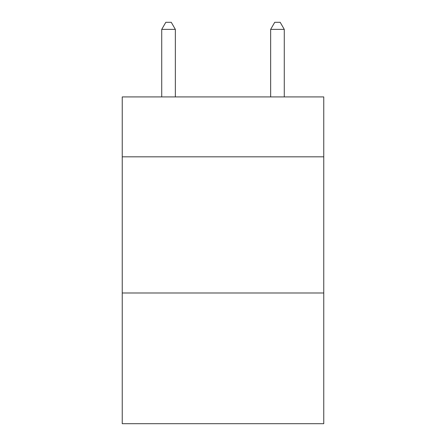 <?xml version="1.0" encoding="UTF-8"?>
<svg xmlns="http://www.w3.org/2000/svg" width="446" height="446" viewBox="0 0 446 446"><rect width="100%" height="100%" fill="white"/><g stroke="black" fill="none" stroke-linecap="round" stroke-linejoin="round"><path stroke-width="0.67" d="M323.757 156.825L323.757 96.916L122.243 96.916L122.243 156.825L323.757 156.825L323.757 423.7L122.243 423.7L122.243 156.825M323.757 292.989L122.243 292.989M175.345 96.916L175.345 29.38L161.725 29.38L161.725 96.916M161.725 29.38L165.812 22.3L171.258 22.3L175.345 29.38M284.275 96.916L284.275 29.38L270.655 29.38L270.655 96.916M270.655 29.38L274.742 22.3L280.188 22.3L284.275 29.38"/></g></svg>
